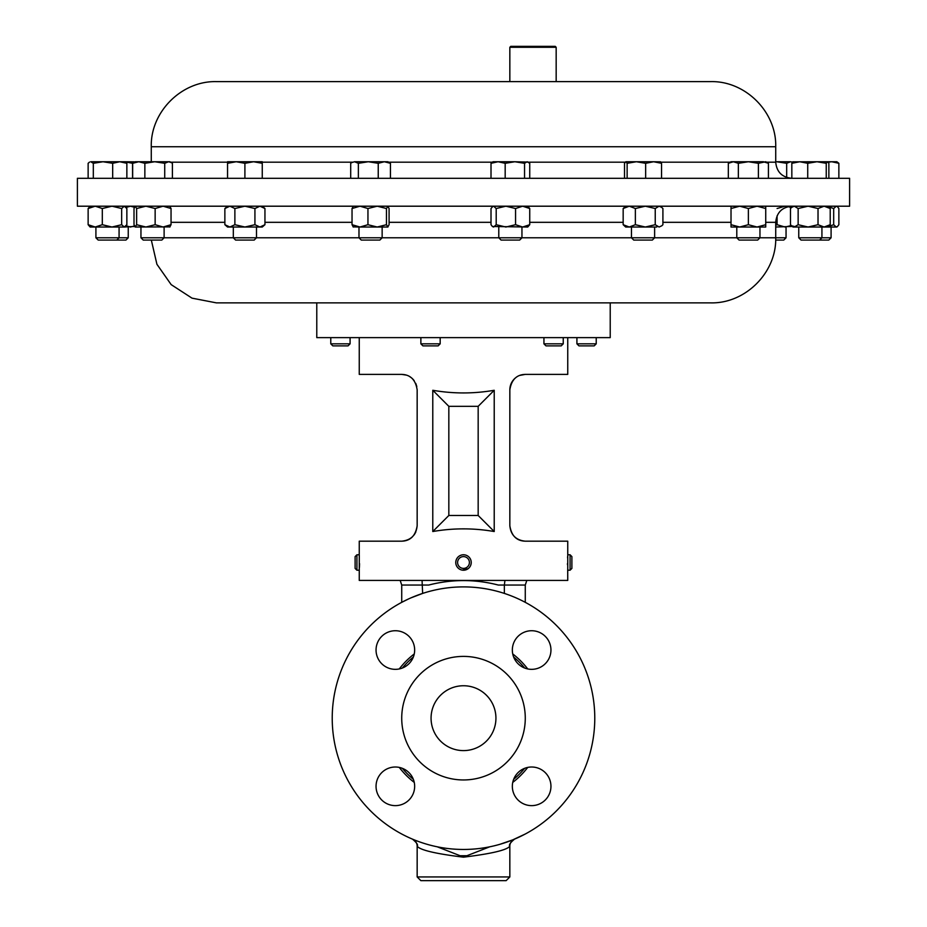 <?xml version="1.0" encoding="UTF-8"?>
<svg xmlns="http://www.w3.org/2000/svg" width="927" height="927" viewBox="0 0 927 927"><rect width="100%" height="100%" fill="white"/><g stroke="black" fill="none" stroke-linecap="round" stroke-linejoin="round"><path stroke-width="1.39" d="M376.049 650.036A19.305 19.305 0 0 0 395.354 669.34A19.305 19.305 0 0 0 414.659 650.036A19.305 19.305 0 0 0 395.354 630.731A19.305 19.305 0 0 0 376.049 650.036M376.049 786.316A19.305 19.305 0 0 0 395.354 805.633A19.305 19.305 0 0 0 414.659 786.316A19.305 19.305 0 0 0 395.354 767.011A19.305 19.305 0 0 0 376.049 786.316M512.341 786.316A19.305 19.305 0 0 0 531.646 805.633A19.305 19.305 0 0 0 550.951 786.316A19.305 19.305 0 0 0 531.646 767.011A19.305 19.305 0 0 0 512.341 786.316M512.341 650.036A19.305 19.305 0 0 0 531.646 669.34A19.305 19.305 0 0 0 550.951 650.036A19.305 19.305 0 0 0 531.646 630.731A19.305 19.305 0 0 0 512.341 650.036M495.933 718.182A32.433 32.433 0 0 1 463.5 750.603A32.433 32.433 0 0 1 431.067 718.182A32.433 32.433 0 0 1 463.5 685.748A32.433 32.433 0 0 1 495.933 718.182M509.838 47.277L510.765 46.35L555.238 46.35L556.165 47.277L509.838 47.277L509.838 81.622L544.589 81.622M525.273 718.182A61.773 61.773 0 0 0 463.5 656.397A61.773 61.773 0 0 0 401.727 718.182A61.773 61.773 0 0 0 463.5 779.955A61.773 61.773 0 0 0 525.273 718.182M594.775 718.182A131.275 131.275 0 0 0 463.5 586.895A131.275 131.275 0 0 0 332.225 718.182A131.275 131.275 0 0 0 463.5 849.456A131.275 131.275 0 0 0 594.775 718.182M402.376 668.019A79.073 79.073 0 0 1 413.338 657.046M513.662 657.046A79.073 79.073 0 0 1 524.624 668.019M422.063 580.418L422.642 593.419L411.02 597.845M408.077 599.178L401.831 602.283M506.13 880.65L420.87 880.65L417.162 876.942L509.838 876.942L506.13 880.65M509.827 846.154L509.827 846.235C506.837 850.105 491.391 853.744 463.5 857.174C435.62 853.755 420.186 850.105 417.173 846.235L417.173 846.154M500.059 844.254L512.735 839.874L525.053 834.126M455.852 561.391A7.717 7.717 0 0 0 462.399 570.14A7.717 7.717 0 0 0 471.148 563.604A7.717 7.717 0 0 0 464.601 554.856A7.717 7.717 0 0 0 455.852 561.391L456.223 559.931M460.174 555.528L461.588 555.018M463.083 554.786L464.601 554.856M469.676 557.869L470.464 559.155M469.34 563.338A5.898 5.898 0 0 0 464.346 556.663A5.898 5.898 0 0 0 457.66 561.658A5.898 5.898 0 0 0 462.654 568.332A5.898 5.898 0 0 0 469.34 563.338M359.294 555.354L359.247 580.418L567.753 580.418L567.706 569.63M356.93 554.775L355.111 556.594L355.111 568.402L356.93 570.221L356.93 554.775L359.247 554.775L359.247 541.183L401.727 541.183C410.406 540.916 415.563 535.771 417.162 525.736L417.162 389.827C415.563 379.803 410.418 374.659 401.727 374.392L406.443 375.122M459.56 555.852L458.344 556.756M457.324 557.869L456.536 559.155M596.223 343.836L594.184 345.875L578.958 345.875L576.918 343.836L596.223 343.836L596.223 337.625M350.082 343.836L348.042 345.875L332.816 345.875L330.777 343.836L350.082 343.836L350.082 337.625M563.245 343.836L561.206 345.875L545.98 345.875L543.94 343.836L563.245 343.836L563.245 337.625M440.174 343.836L438.135 345.875L422.909 345.875L420.87 343.836L440.174 343.836L440.174 337.625M316.779 337.625L610.221 337.625L610.221 302.874L710.603 302.874L216.397 302.874L316.779 302.874L316.779 337.625M256.489 227.022L256.489 237.787L254.183 240.081L235.62 240.081L233.326 237.787L786.05 237.787L786.05 227.022M498.784 227.022L498.784 237.787L501.09 240.081L519.653 240.081L521.947 237.787L521.947 227.022M128.239 237.787L125.933 240.081L98.216 240.081L95.91 237.787L128.239 237.787L128.239 227.022M115.678 227.022L90.128 227.022L88.135 224.705L95.214 227.022L102.306 224.705L111.982 227.022L121.669 224.705L124.264 227.022L111.982 227.022M831.09 237.787L828.784 240.081L801.067 240.081L798.761 237.787L831.09 237.787L831.09 227.022M631.461 227.022L631.461 237.787L633.755 240.081L652.318 240.081L654.624 237.787L654.624 227.022M775.679 240.081L783.755 240.081L786.05 237.787M164.114 227.022L164.114 237.787L161.808 240.081L143.245 240.081L140.95 237.787L233.326 237.764L233.326 227.022M170.035 226.883L135.168 227.022L136.628 224.705L145.887 227.022L155.145 224.705L163.094 227.022L171.043 224.705L169.734 227.022M387.926 206.2L386.466 208.517L386.466 224.705L387.926 227.022L359.989 227.022M358.981 227.022L358.981 237.787L361.287 240.081L379.85 240.081L382.144 237.787L382.144 227.022M736.791 227.022L736.791 237.787L739.097 240.081L757.66 240.081L759.955 237.787L759.955 227.022L731.021 227.022L731.021 224.705L739.7 227.022L748.379 224.705L757.058 227.022L765.737 224.705L765.737 227.022L757.058 227.022M836.455 206.2L849.607 206.2L849.607 178.308L77.393 178.308L77.393 206.2L836.455 206.2M556.165 47.277L556.165 81.622L587.058 81.622L216.397 81.622L509.838 81.622M459.862 569.305L461.136 569.85M462.202 570.105L463.5 570.221M469.468 567.394L469.943 566.756M567.753 337.625L567.753 374.392L525.273 374.392C516.617 374.635 511.461 379.78 509.838 389.827L509.838 525.736C511.437 535.76 516.582 540.916 525.273 541.183L567.753 541.183L567.753 570.221L570.07 570.221L570.07 554.775L567.753 554.775M510.174 386.571L511.206 383.454M511.24 383.396L512.828 380.684M520.707 375.076L525.273 374.392L519.757 375.412M567.567 557.857L567.637 556.455M567.486 564.682L567.463 563.604M356.93 570.221L359.247 570.221L359.305 569.421M359.421 567.451L359.537 563.604M415.783 532.133L414.172 534.879M412.121 537.162L409.711 538.958M408.934 539.398L407.138 540.209M404.589 540.916L401.727 541.183C411.032 540.198 416.188 535.053 417.162 525.736M412.098 378.39L414.172 380.684A15.446 15.446 0 0 0 411.762 378.089M415.771 383.419L416.802 386.513M359.247 337.625L359.247 374.392L401.727 374.392M570.07 554.775L571.889 556.594L571.889 568.402L570.07 570.221M471.148 563.604L470.777 565.076M470.14 566.443L469.247 567.66M468.123 568.68L462.399 570.14M460.928 569.781L459.56 569.143M458.332 568.239L457.312 567.127M432.782 531.53C453.257 527.984 473.743 527.984 494.218 531.53L494.218 390.279C473.743 393.824 453.257 393.824 432.782 390.279L432.782 531.53L448.83 515.482L448.83 406.327L478.17 406.327L478.17 515.482L448.83 515.482M151.275 161.75L151.275 146.733L775.725 146.733C776.617 111.947 745.401 80.73 710.603 81.622L587.058 81.622M528.344 162.098L514.867 161.75L524.543 163.303L527.139 161.75L529.734 163.303L529.734 178.308M498.089 161.75L493.013 161.75L491.009 163.303L498.089 161.75L514.867 161.75L505.18 163.303L498.089 161.75M524.543 178.308L524.543 163.303M505.18 178.308L505.18 163.303M491.009 178.308L491.009 163.303M119.768 161.75L90.73 161.75L93.314 163.303L103.001 161.75L112.677 163.303L119.768 161.75L126.86 163.303L124.855 161.75L119.768 161.75M89.525 162.098L88.135 163.303L88.135 178.308M93.314 178.308L93.314 163.303M112.677 178.308L112.677 163.303M126.86 178.308L126.86 163.303M828.217 162.167L831.786 161.75L827.707 161.75M831.786 161.75L836.872 161.75L838.865 163.303L831.786 161.75M838.865 178.308L838.865 163.303M625.829 161.75L627.139 163.303L636.397 161.75L625.829 161.75L624.52 163.303L624.52 178.308M645.656 178.308L645.656 163.303L636.397 161.75L653.605 161.75L661.554 163.303L660.256 161.75M660.545 161.831L653.605 161.75L645.656 163.303M661.554 178.308L661.554 163.303M627.139 178.308L627.139 163.303M776.733 161.75L786.675 163.303L790.511 161.75L776.733 161.75M792.469 162.179L790.511 161.75L792.504 162.132M786.675 177.451L786.675 163.303M171.321 162.573L169.884 161.75L138.76 161.75L144.855 163.303L154.797 161.75L164.728 163.303L168.563 161.75L171.321 162.573L172.399 163.303L172.399 178.308M135.168 161.75L138.76 161.75L132.654 163.303L135.168 161.75M144.855 178.308L144.855 163.303M164.728 178.308L164.728 163.303M132.654 178.308L132.654 163.303M124.948 161.808L132.561 163.303L134.16 161.831L124.855 161.75M132.561 178.308L132.561 163.303M793.13 161.75L791.82 163.303L799.781 161.75L807.73 163.303L816.988 161.75L792.84 161.831M826.247 178.308L826.247 163.303L816.988 161.75L827.556 161.75L828.865 163.303L828.865 178.308M826.247 163.303L827.556 161.75M807.73 178.308L807.73 163.303M775.725 146.733L775.725 162.179C776.675 171.97 782.052 177.347 791.843 178.308L791.82 163.303M387.926 161.75L368.297 161.75L378.239 163.303L384.334 161.75L390.441 163.303L387.926 161.75M354.531 161.75L351.773 162.573L354.531 161.75L368.297 161.75L358.367 163.303L354.531 161.75M350.696 178.308L350.696 163.303L351.773 162.573M378.239 178.308L378.239 163.303M390.441 178.308L390.441 163.303M358.367 178.308L358.367 163.303M262.26 161.75L236.223 161.75L244.902 163.303L253.581 161.75L262.26 163.303L262.26 161.75M227.544 161.75L236.223 161.75L227.544 163.303L227.544 161.75M244.902 178.308L244.902 163.303M262.26 178.308L262.26 163.303M227.544 178.308L227.544 163.303M733.338 161.75L731.021 161.75L728.332 163.303L733.338 161.75L738.356 163.303L748.379 161.75L733.338 161.75M758.402 178.308L758.402 163.303L748.379 161.75L763.408 161.75L768.425 163.303L768.425 178.308M768.425 163.303L765.737 161.75L758.402 163.303M738.356 178.308L738.356 163.303M728.332 178.308L728.332 163.303M731.021 206.2L731.021 224.705M731.021 208.517L739.7 206.2L748.379 208.517L748.379 224.705M765.737 206.2L765.737 224.705M748.379 208.517L757.058 206.2L765.737 208.517M264.948 224.705L262.26 227.022L227.544 227.022L224.867 224.705L229.873 227.022L234.879 224.705L244.902 227.022L254.925 224.705L259.942 227.022L264.948 224.705L264.948 208.517L259.942 206.2L254.925 208.517L254.925 224.705M229.873 227.022L227.312 226.373M227.544 206.2L224.867 208.517L224.867 224.705M224.867 208.517L229.873 206.2L227.312 206.837M254.925 208.517L244.902 206.2L234.879 208.517L234.879 224.705M229.873 206.2L234.879 208.517M353.349 227.022L352.04 224.705L360 227.022L353.06 226.883M387.776 227.022L389.085 224.705L389.085 208.517L387.776 206.2M386.466 224.705L377.208 227.022L367.949 224.705L360 227.022M353.349 206.2L352.04 208.517L352.04 224.705M386.466 208.517L377.208 206.2L367.949 208.517L367.949 224.705M352.04 208.517L360 206.2L367.949 208.517M828.251 226.547L833.686 224.705L836.27 227.022L837.475 226.489L836.872 227.022L792.991 227.022L791.554 225.782L796.571 227.022M792.991 206.2L790.476 208.517L790.476 224.705L791.554 225.782M794.312 227.022L798.147 224.705L808.077 227.022L818.02 224.705L824.115 227.022L830.221 224.705L827.707 227.022M791.554 207.428L794.312 206.2L798.147 208.517L798.147 224.705M798.147 208.517L808.077 206.2L818.02 208.517L818.02 224.705M827.707 206.2L830.221 208.517L830.221 224.705M818.02 208.517L824.115 206.2L830.221 208.517M134.682 226.443L124.264 227.022L126.86 224.705L126.86 208.517L124.264 206.2L121.669 208.517L121.669 224.705M126.095 225.806L130.429 227.022L134.45 225.968M126.095 207.405L130.429 206.2L134.45 207.254M135.168 206.2L134.009 208.517L134.009 224.705L135.319 227.022M171.043 224.705L171.043 208.517L163.094 206.2L155.145 208.517L155.145 224.705M171.043 208.517L169.734 206.2M155.145 208.517L145.887 206.2L136.628 208.517L136.628 224.705M135.319 206.2L136.628 208.517M792.318 226.443L775.725 227.022M775.725 225.307L777.093 224.705L785.042 227.022L791.287 225.551M777.093 215.829L777.093 224.705M777.093 208.517L785.042 206.2M788.263 206.605L791.287 207.671M792.318 206.779L791.832 206.2C782.052 207.15 776.675 212.526 775.725 222.318L765.737 222.318M656.814 227.022L625.679 227.022L623.164 224.705L629.271 227.022L635.366 224.705L645.308 227.022L655.238 224.705L659.074 227.022L661.832 225.782L659.074 227.022M660.395 206.2L662.909 208.517L662.909 224.705L661.832 225.782M625.679 206.2L623.164 208.517L623.164 224.705M623.164 208.517L629.271 206.2L635.366 208.517L635.366 224.705M661.832 207.428L659.074 206.2L655.238 208.517L655.238 224.705M635.366 208.517L645.308 206.2L655.238 208.517M837.475 226.489L838.865 224.705L838.865 208.517L837.475 206.721L836.27 206.2L833.686 208.517L833.686 224.705M828.251 206.675L833.686 208.517M121.669 208.517L111.982 206.2L102.306 208.517L102.306 224.705M102.306 208.517L95.214 206.2L88.135 208.517L88.135 224.705M90.128 206.2L88.135 208.517M527.73 227.022L492.399 226.489L493.604 227.022L496.2 224.705L505.875 227.022L515.563 224.705L522.643 227.022L529.734 224.705L527.73 227.022M493.013 206.2L491.009 208.517L491.009 224.705L492.399 226.489M527.73 206.2L529.734 208.517L529.734 224.705M492.399 206.721L493.604 206.2L496.2 208.517L496.2 224.705M529.734 208.517L522.643 206.2L515.563 208.517L515.563 224.705M496.2 208.517L505.875 206.2L515.563 208.517M437.208 846.791L460.082 855.725L466.918 855.725L489.792 846.791M525.273 602.341L525.273 585.041L504.358 585.041L504.358 593.419M489.665 583.095A137.59 137.59 0 0 1 498.262 585.041C475.192 579.097 452.017 579.097 428.737 585.041A137.59 137.59 0 0 1 437.347 583.095M411.356 377.752L410.337 377.011M519.757 375.4L525.273 374.392M409.502 376.489L410.765 377.312M509.838 389.827A15.446 15.446 0 0 1 515.238 378.089M525.273 541.183C515.968 540.198 510.812 535.053 509.838 525.736M432.782 390.279L448.83 406.327M494.218 390.279L478.17 406.327M494.218 531.53L478.17 515.482M417.162 876.942L417.162 846.212A7.717 7.717 -67.1 0 0 412.457 839.12L414.253 839.862M509.838 846.212C508.668 845.065 510.244 842.701 514.543 839.12A7.717 7.717 -112.9 0 0 509.827 846.235L509.838 876.942M498.262 585.041L504.358 585.041L504.937 580.418M524.624 768.332A79.073 79.073 0 0 1 513.662 779.306M413.338 779.306A79.073 79.073 0 0 1 402.376 768.332M527.718 767.417A80.927 80.927 0 0 1 512.747 782.4M414.253 782.4A80.927 80.927 0 0 1 399.282 767.417M428.737 585.041L401.727 585.041L401.727 602.341M171.043 222.318L224.867 222.318M264.948 222.318L352.04 222.318M389.085 222.318L491.009 222.318M529.734 222.318L623.164 222.318M662.909 222.318L731.021 222.318M775.725 162.179L766.49 162.179M730.267 162.179L660.928 162.179M625.157 162.179L528.471 162.179M492.272 162.179L388.668 162.179M352.457 162.179L262.26 162.179M227.544 162.179L170.638 162.179M399.282 668.935A80.927 80.927 0 0 1 414.253 653.952M512.747 653.952A80.927 80.927 0 0 1 527.718 668.935M330.777 343.836L330.777 337.625M420.87 343.836L420.87 337.625M95.91 237.787L95.91 227.022M140.95 237.787L140.95 227.022M819.63 240.081L821.925 237.787L821.925 227.022M710.603 302.874C745.401 303.778 776.617 272.561 775.725 237.764L775.725 222.318M151.275 146.733C150.383 111.947 181.599 80.73 216.397 81.622M151.321 240.081L156.918 264.276L171.171 284.624L192.005 298.146L216.397 302.874M262.26 206.2L264.948 208.517M798.761 237.787L798.761 227.022M134.009 206.2L134.682 206.779M836.872 206.2L837.475 206.721M116.779 240.081L119.073 237.787L119.073 227.022M124.855 227.022L125.469 226.489M124.855 206.2L125.469 206.721M543.94 343.836L543.94 337.625M576.918 343.836L576.918 337.625M412.457 839.12C416.756 842.701 418.332 845.065 417.162 846.212L417.162 846.212M401.727 585.041L400.174 580.418M525.273 585.041L526.826 580.418"/></g></svg>
